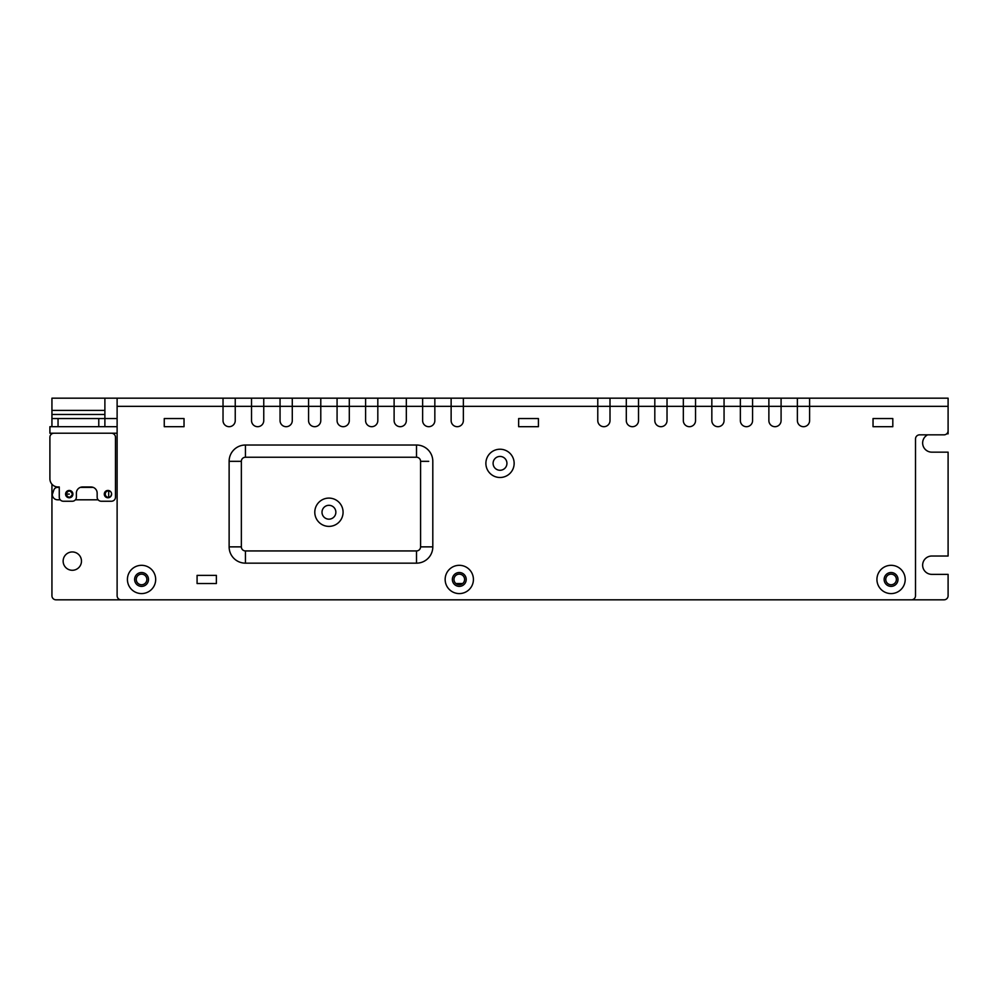 <?xml version="1.0" encoding="UTF-8"?>
<svg xmlns="http://www.w3.org/2000/svg" width="998" height="998" viewBox="0 0 998 998"><rect width="100%" height="100%" fill="white"/><g stroke="black" fill="none" stroke-linecap="round" stroke-linejoin="round"><path stroke-width="1.5" d="M98.777 418.549L104.89 418.549L104.89 426.695L98.777 426.695L98.777 418.549L58.046 418.549L58.046 426.695L51.933 426.695L51.933 398.177L117.115 398.177L117.115 595.744A4.079 4.079 -0 0 0 121.182 599.823L911.436 599.823A4.079 4.079 -0 0 0 915.515 595.744L915.515 438.92A4.079 4.079 180 0 1 919.582 434.841L944.021 434.841A4.079 4.079 -0 0 0 948.1 430.774L948.1 406.336L948.1 433.831L946.715 433.831M117.115 406.336L235.241 406.323L235.241 420.582A6.113 6.113 180 0 1 229.128 426.695A6.113 6.113 180 0 1 223.028 420.582L223.028 398.177L117.115 398.177M223.028 398.177L235.241 398.177L235.241 406.336L263.759 406.323L263.759 420.582A6.113 6.113 180 0 1 257.646 426.695A6.113 6.113 180 0 1 251.533 420.582L251.533 398.177L235.241 398.177M251.533 398.177L263.759 398.177L263.759 406.336L292.277 406.323L292.277 420.582A6.113 6.113 180 0 1 286.164 426.695A6.113 6.113 180 0 1 280.051 420.582L280.051 398.177L263.759 398.177M280.051 398.177L292.277 398.177L292.277 406.336L320.782 406.323L320.782 420.582A6.113 6.113 180 0 1 314.682 426.695A6.113 6.113 180 0 1 308.569 420.582L308.569 398.177L292.277 398.177M308.569 398.177L320.782 398.177L320.782 406.336L349.3 406.323L349.3 420.582A6.113 6.113 180 0 1 343.187 426.695A6.113 6.113 180 0 1 337.075 420.582L337.075 398.177L320.782 398.177M337.075 398.177L349.3 398.177L349.3 406.336L377.818 406.323L377.818 420.582A6.113 6.113 180 0 1 371.705 426.695A6.113 6.113 180 0 1 365.592 420.582L365.592 398.177L349.3 398.177M365.592 398.177L377.818 398.177L377.818 406.336L406.323 406.323L406.323 420.582A6.113 6.113 180 0 1 400.223 426.695A6.113 6.113 180 0 1 394.11 420.582L394.11 398.177L377.818 398.177M394.11 398.177L406.323 398.177L406.323 406.336L434.841 406.323L434.841 420.582A6.113 6.113 180 0 1 428.728 426.695A6.113 6.113 180 0 1 422.628 420.582L422.628 398.177L406.323 398.177M422.628 398.177L434.841 398.177L434.841 406.336L463.359 406.323L463.359 420.582A6.113 6.113 180 0 1 457.246 426.695A6.113 6.113 180 0 1 451.133 420.582L451.133 398.177L434.841 398.177M451.133 398.177L463.359 398.177L463.359 406.336L610.003 406.323L610.003 420.582A6.113 6.113 180 0 1 603.89 426.695A6.113 6.113 180 0 1 597.777 420.582L597.777 398.177L463.359 398.177M597.777 398.177L610.003 398.177L610.003 406.336L638.52 406.323L638.52 420.582A6.113 6.113 180 0 1 632.408 426.695A6.113 6.113 180 0 1 626.295 420.582L626.295 398.177L610.003 398.177M626.295 398.177L638.52 398.177L638.52 406.336L667.026 406.323L667.026 420.582A6.113 6.113 180 0 1 660.925 426.695A6.113 6.113 180 0 1 654.813 420.582L654.813 398.177L638.52 398.177M654.813 398.177L667.026 398.177L667.026 406.336L695.544 406.323L695.544 420.582A6.113 6.113 180 0 1 689.431 426.695A6.113 6.113 180 0 1 683.331 420.582L683.331 398.177L667.026 398.177M683.331 398.177L695.544 398.177L695.544 406.336L724.061 406.323L724.061 420.582A6.113 6.113 180 0 1 717.949 426.695A6.113 6.113 180 0 1 711.836 420.582L711.836 398.177L695.544 398.177M711.836 398.177L724.061 398.177L724.061 406.336L752.579 406.323L752.579 420.582A6.113 6.113 180 0 1 746.467 426.695A6.113 6.113 180 0 1 740.354 420.582L740.354 398.177L724.061 398.177M740.354 398.177L752.579 398.177L752.579 406.336L781.085 406.323L781.085 420.582A6.113 6.113 180 0 1 774.972 426.695A6.113 6.113 180 0 1 768.872 420.582L768.872 398.177L752.579 398.177M768.872 398.177L781.085 398.177L781.085 406.336L809.603 406.323L809.603 420.582A6.113 6.113 180 0 1 803.49 426.695A6.113 6.113 180 0 1 797.377 420.582L797.377 398.177L781.085 398.177M797.377 398.177L809.603 398.177L809.603 406.336L948.1 406.336L948.1 398.177L809.603 398.177M216.379 583.531L216.379 575.372L197.08 575.372L197.08 583.531L216.379 583.531M891.077 565.317A14.134 14.134 180 0 1 903.315 586.512A14.134 14.134 180 0 1 878.826 586.512A14.134 14.134 180 0 1 891.077 565.317M459.28 565.317A14.134 14.134 180 0 1 471.53 586.512A14.134 14.134 180 0 1 447.042 586.512A14.134 14.134 180 0 1 459.28 565.317M141.554 565.317A14.134 14.134 180 0 1 153.792 586.512A14.134 14.134 180 0 1 129.316 586.512A14.134 14.134 180 0 1 141.554 565.317M500.023 449.225A14.134 14.134 180 0 1 512.261 470.42A14.134 14.134 180 0 1 487.773 470.42A14.134 14.134 180 0 1 500.023 449.225M184.031 426.695L184.031 418.549L164.258 418.549L164.258 426.695L184.031 426.695M538.421 426.695L538.421 418.549L518.648 418.549L518.648 426.695L538.421 426.695M892.811 426.695L892.811 418.549L873.038 418.549L873.038 426.695L892.811 426.695M328.928 498.102A14.134 14.134 0 0 1 341.179 519.309A14.134 14.134 0 0 1 316.69 519.309A14.134 14.134 0 0 1 328.928 498.102M241.354 461.326L241.354 546.867A4.079 4.079 0 0 0 245.433 550.933L416.515 550.933A4.079 4.079 0 0 0 420.582 546.867L420.582 461.326A4.079 4.079 0 0 0 416.515 457.246L245.433 457.246A4.079 4.079 0 0 0 241.354 461.326L229.128 461.326A16.292 16.292 180 0 1 245.433 445.021L416.515 445.021A16.292 16.292 180 0 1 432.808 461.326L432.808 546.867A16.292 16.292 180 0 1 416.515 563.159L245.433 563.159A16.292 16.292 180 0 1 229.128 546.867L229.128 461.326M328.928 505.312A6.924 6.924 0 0 0 322.94 515.704A6.924 6.924 0 0 0 334.929 515.704A6.924 6.924 0 0 0 328.928 505.312M500.023 456.435A6.924 6.924 -0 0 0 494.022 466.815A6.924 6.924 -0 0 0 506.011 466.815A6.924 6.924 -0 0 0 500.023 456.435M117.115 426.695L49.9 426.695L49.9 433.219L117.115 433.219M51.933 414.469L104.89 414.469L104.89 410.403L51.933 410.403M104.89 414.469L104.89 418.549L117.115 418.549M51.933 418.549L58.046 418.549M104.89 398.177L104.89 410.403M51.933 484.205L51.933 595.744A4.079 4.079 180 0 0 56.013 599.823L121.195 599.823M781.085 420.582A6.113 6.113 0 0 1 774.972 426.695A6.113 6.113 0 0 1 768.872 420.582M752.579 420.582A6.113 6.113 0 0 1 746.467 426.695A6.113 6.113 0 0 1 740.354 420.582M724.061 420.582A6.113 6.113 0 0 1 717.949 426.695A6.113 6.113 0 0 1 711.836 420.582M695.544 420.582A6.113 6.113 0 0 1 689.431 426.695A6.113 6.113 0 0 1 683.331 420.582M667.026 420.582A6.113 6.113 0 0 1 660.925 426.695A6.113 6.113 0 0 1 654.813 420.582M638.52 420.582A6.113 6.113 0 0 1 632.408 426.695A6.113 6.113 0 0 1 626.295 420.582M610.003 420.582A6.113 6.113 0 0 1 603.89 426.695A6.113 6.113 0 0 1 597.777 420.582M463.359 420.582A6.113 6.113 0 0 1 457.246 426.695A6.113 6.113 0 0 1 451.133 420.582M434.841 420.582A6.113 6.113 0 0 1 428.728 426.695A6.113 6.113 0 0 1 422.628 420.582M406.323 420.582A6.113 6.113 0 0 1 400.223 426.695A6.113 6.113 0 0 1 394.11 420.582M377.818 420.582A6.113 6.113 0 0 1 371.705 426.695A6.113 6.113 0 0 1 365.592 420.582M349.3 420.582A6.113 6.113 0 0 1 343.187 426.695A6.113 6.113 0 0 1 337.075 420.582M320.782 420.582A6.113 6.113 0 0 1 314.682 426.695A6.113 6.113 0 0 1 308.569 420.582M292.277 420.582A6.113 6.113 0 0 1 286.164 426.695A6.113 6.113 0 0 1 280.051 420.582M263.759 420.582A6.113 6.113 0 0 1 257.646 426.695A6.113 6.113 0 0 1 251.533 420.582M235.241 420.582A6.113 6.113 0 0 1 229.128 426.695A6.113 6.113 0 0 1 223.028 420.582M911.436 599.823L944.021 599.823A4.079 4.079 180 0 0 948.1 595.744L948.1 574.361L931.808 574.361A9.169 9.169 180 0 1 922.639 565.192A9.169 9.169 180 0 1 931.808 556.023L948.1 556.023L948.1 452.156L931.808 452.156A9.169 9.169 180 0 1 927.604 434.841M81.474 561.125A9.169 9.169 180 0 0 72.305 551.956A9.169 9.169 180 0 0 63.136 561.125A9.169 9.169 180 0 0 72.305 570.282A9.169 9.169 180 0 0 81.474 561.125M809.603 420.582A6.113 6.113 0 0 1 803.49 426.695A6.113 6.113 0 0 1 797.377 420.582M141.554 572.528A6.924 6.924 -0 0 0 135.553 582.919A6.924 6.924 -0 0 0 147.554 582.919A6.924 6.924 -0 0 0 141.554 572.528M459.28 572.528A6.924 6.924 -0 0 0 453.292 582.919A6.924 6.924 -0 0 0 465.28 582.919A6.924 6.924 -0 0 0 459.28 572.528M891.077 572.528A6.924 6.924 -0 0 0 885.076 582.919A6.924 6.924 -0 0 0 897.065 582.919A6.924 6.924 -0 0 0 891.077 572.528M53.618 433.232A4.092 4.092 0 0 0 49.9 437.286A4.092 4.092 0 0 1 53.954 433.219A4.092 4.092 180 0 0 49.9 437.286L49.9 478.853A8.184 8.184 0 0 0 58.021 486.987A8.184 8.184 0 0 1 49.9 478.853L49.9 477.942M76.372 493.074A6.138 6.138 180 0 1 82.485 486.987L91.055 486.987A6.138 6.138 180 0 1 97.155 493.087L97.155 497.166A4.092 4.092 0 0 0 101.222 501.246L111.414 501.246A4.092 4.092 0 0 0 115.481 497.166L115.481 437.286A4.092 4.092 180 0 0 111.427 433.219A4.092 4.092 0 0 1 115.481 437.286A4.092 4.092 180 0 0 111.427 433.219M93.101 487.386L91.167 486.987M82.397 486.987L91.142 486.987L80.426 487.386M72.417 494.11C70.434 490.118 68.326 490.055 66.093 493.91L66.08 494.11C68.064 498.102 70.172 498.177 72.405 494.322L72.417 494.11M65.594 493.885A3.655 3.655 180 0 0 69.136 497.765A3.655 3.655 180 0 0 72.916 494.11A3.655 3.655 180 0 0 69.361 490.455A3.655 3.655 180 0 0 65.594 493.885M108.695 490.854A3.256 3.256 180 0 0 106.2 496.393A3.256 3.256 180 0 0 108.695 497.366L108.695 490.854L110.653 491.64M106.2 496.38A3.256 3.256 180 0 0 108.832 497.353M108.832 490.866A3.256 3.256 180 0 0 105.277 493.91M111.614 494.11A3.655 3.655 180 0 0 108.058 490.455A3.655 3.655 180 0 0 104.291 494.11A3.655 3.655 180 0 0 107.834 497.765A3.655 3.655 180 0 0 111.614 494.11L110.641 496.592L108.695 497.366M76.384 493.074L76.384 497.179A4.092 4.092 0 0 1 72.305 501.246L63.348 501.246A4.092 4.092 0 0 1 59.269 497.166L59.269 486.987L58.021 486.987L59.269 486.987M98.141 499.811L75.386 499.811M60.254 499.811L57.61 499.811A5.314 5.314 0 0 1 52.32 494.521L53.867 489.868A3.905 3.905 0 0 1 57.697 487.386L59.269 487.386M80.314 487.386L93.213 487.386M49.9 437.286A4.092 4.092 0 0 1 53.954 433.219M115.481 440.293L115.481 437.286M455.899 583.531L462.673 583.531M891.077 574.149A5.289 5.289 180 0 1 895.655 582.096A5.289 5.289 180 0 1 886.486 582.096A5.289 5.289 180 0 1 891.077 574.149M459.28 574.149A5.289 5.289 180 0 1 463.87 582.096A5.289 5.289 180 0 1 454.701 582.096A5.289 5.289 180 0 1 459.28 574.149M141.554 574.149A5.289 5.289 180 0 1 146.145 582.096A5.289 5.289 180 0 1 136.963 582.096A5.289 5.289 180 0 1 141.554 574.149M915.515 557.046L915.515 438.92M420.582 461.326L428.728 461.326M432.808 546.867L420.582 546.867M416.515 457.246L416.515 445.021M416.515 563.159L416.515 550.933M245.433 457.246L245.433 445.021M245.433 563.159L245.433 550.933M229.128 546.867L241.354 546.867M66.08 494.11L69.249 494.11"/></g></svg>
